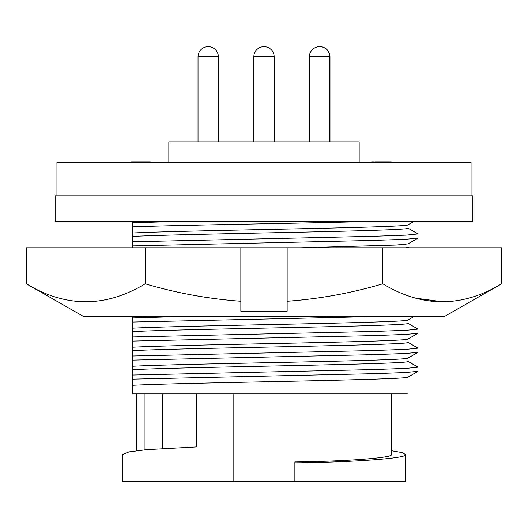 <?xml version="1.0" encoding="UTF-8"?>
<svg xmlns="http://www.w3.org/2000/svg" width="528" height="528" viewBox="0 0 528 528"><rect width="100%" height="100%" fill="white"/><g stroke="black" fill="none" stroke-linecap="round" stroke-linejoin="round"><path stroke-width="0.79" d="M240.854 247.797L26.4 247.797L26.4 283.807L83.952 316.727L444.048 316.727L501.6 283.807C461.908 307.725 422.308 307.725 382.8 283.807C351.542 293.066 319.658 298.888 287.146 301.27L287.146 311.21L240.854 311.21L240.854 247.797L501.6 247.797L501.6 283.807M26.4 283.807C65.908 307.725 105.508 307.725 145.2 283.807C176.458 293.066 208.342 298.888 240.854 301.27M145.2 247.797L145.2 283.807M444.292 301.99L415.747 298.188M382.8 247.797L382.8 283.807M287.146 247.797L287.146 301.27M329.716 141.827L329.716 56.793A10.131 10.131 0 0 0 319.559 46.655A10.131 10.131 0 0 0 309.395 56.793L309.395 141.827M253.843 56.793L274.157 56.793L274.157 141.827L274.157 56.793A10.131 10.131 0 0 0 264 46.655A10.131 10.131 0 0 0 253.843 56.793L253.843 141.827M329.974 141.827L329.974 56.793A10.131 10.131 0 0 0 319.684 46.655M218.348 141.827L218.348 56.793A10.131 10.131 0 0 0 208.184 46.655A10.131 10.131 0 0 0 198.026 56.793L198.026 141.827M56.945 195.842L56.945 162.4L471.055 162.4L471.055 195.842M359.165 162.4L359.165 141.827L168.835 141.827L168.835 162.4M472.857 195.842L55.143 195.842L55.143 221.562L472.857 221.562L472.857 195.842M408.038 224.829L408.038 228.202C410.051 229.779 340.916 231.383 264 232.96C208.58 234.115 154.341 235.29 132.488 236.438L132.488 247.797M408.038 377.091L408.038 393.888L132.488 393.888L132.488 369.679C154.341 368.524 208.58 367.349 264 366.194C340.916 364.617 410.051 363.013 408.038 361.436L408.038 358.063M391.321 450.714L402.013 452.569L405.464 454.456L405.464 481.345L294.868 481.345L294.868 461.941C347.563 461.333 394.383 457.697 391.321 454.456L391.321 393.888M408.038 243.857L408.038 247.236L405.458 247.797M408.038 339.029L408.038 342.401C410.051 343.979 340.916 345.583 264 347.16C208.58 348.315 154.341 349.49 132.488 350.645L132.488 355.997L372.887 350.526L406.27 349.338L417.991 348.15L407.946 342.302M408.038 319.994L408.038 323.367C410.051 324.944 340.916 326.548 264 328.126C208.58 329.281 154.341 330.455 132.488 331.61L132.488 336.963L372.887 331.492L406.27 330.304L417.991 329.116L407.946 323.268M391.261 162.4L391.261 161.885L388.852 161.885L388.852 162.4L388.509 161.885L374.774 161.885L374.774 162.4L373.738 162.4L373.738 161.885L371.686 161.885L371.686 162.4M138.732 161.885L133.663 161.885M130.918 162.4L130.918 161.885L131.261 162.4M139.352 162.4L139.352 161.885L131.261 161.885M143.821 162.4L143.821 161.885L139.352 161.885M148.777 162.4L148.777 161.885L150.348 161.885L150.348 162.4M148.777 161.885L143.821 161.885M385.763 161.885L385.763 162.4M408.038 224.776C410.051 226.354 340.916 227.957 264 229.535C208.58 230.69 154.341 231.865 132.488 233.02L132.488 226.875C177.824 225.139 299.693 223.344 367.013 221.562M132.488 226.875L132.488 222.763L174.577 221.562M132.488 222.763L132.488 222.4M408.038 358.01C410.051 359.588 340.916 361.192 264 362.769C208.58 363.924 154.341 365.099 132.488 366.254L132.488 369.679M132.488 366.254L132.488 355.997M408.038 338.976C410.051 340.553 340.916 342.157 264 343.735C208.58 344.89 154.341 346.064 132.488 347.219L132.488 350.645M132.488 347.219L132.488 336.963M408.038 319.942C410.051 321.519 340.916 323.123 264 324.7C208.58 325.855 154.341 327.03 132.488 328.185L132.488 331.61M132.488 328.185L132.488 316.727M132.488 233.02L132.488 236.438M407.946 228.096L417.991 233.944L406.27 235.138L372.887 236.326L132.488 241.798M417.991 233.944L417.912 238.154L405.253 239.303L372.887 240.438L132.488 245.909M408.038 377.045C410.051 378.622 340.916 380.226 264 381.803C208.58 382.958 154.341 384.133 132.488 385.288M405.464 454.456C409.108 458.126 354.77 462.238 294.868 462.825M166.003 393.888L166.003 448.265M196.614 393.888L196.614 446.912L146.474 449.678L129.056 451.882L122.536 454.456L122.536 481.345L233.132 481.345L233.132 393.888M233.132 481.345L294.868 481.345M417.912 238.154L407.946 243.91L396.053 245.058L300.729 247.797M132.488 379.144L372.887 373.679L405.253 372.537L417.991 371.296L417.912 367.085L407.946 361.33M144.137 449.896L144.137 393.888M132.488 375.032L372.887 369.56L406.27 368.372L417.991 367.184M132.488 360.109L372.887 354.644L405.253 353.503L417.912 352.361L417.991 348.15M132.488 341.081L372.887 335.61L405.253 334.475L417.912 333.326L417.991 329.116M132.488 322.047L367.013 316.727M132.488 317.929L174.577 316.727M329.716 56.793L309.395 56.793M218.348 56.793L198.026 56.793M162.776 393.888L162.776 448.463M407.946 224.875L413.688 221.562M136.679 393.888L136.679 450.714M417.912 371.389L407.946 377.144M408.038 247.183L409.101 247.797M417.912 352.361L407.946 358.109M417.912 333.326L407.946 339.075M413.688 316.727L407.946 320.047"/></g></svg>
